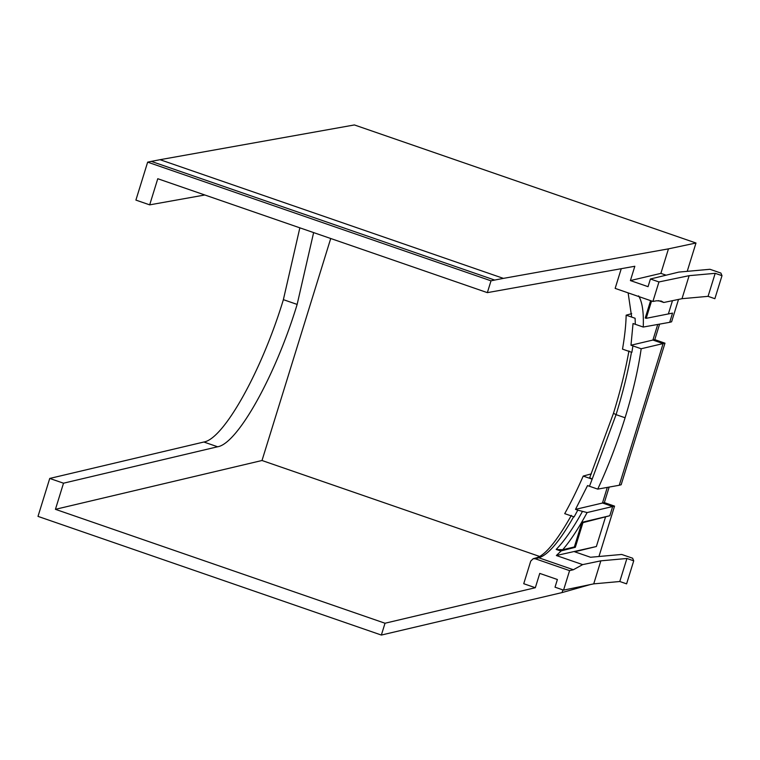 <?xml version="1.0" encoding="UTF-8"?>
<svg xmlns="http://www.w3.org/2000/svg" width="760" height="760" viewBox="0 0 760 760"><rect width="100%" height="100%" fill="white"/><g stroke="black" fill="none" stroke-linecap="round" stroke-linejoin="round"><path stroke-width="1.14" d="M487.35 292.638L157.766 178.724L149.682 204.858L135.907 200.098L147.649 162.146L491.007 280.829L487.35 292.638L634.828 266.266L630.401 280.573L648.052 286.672L650.417 278.996L678.803 272.099L709.963 269.287L720.889 273.068L722 275.671L715.188 273.324L708.063 296.343L714.875 298.699L722 275.671M621.253 268.698L615.153 288.392L652.916 301.445L658.948 281.951L650.417 278.996M658.948 281.951L689.13 275.671L715.188 273.324M652.916 301.445L656.63 300.779L661.257 301.065L663.803 302.48L658.388 300.608M628.13 292.875L631.674 317.081L635.103 318.26L626.145 315.181A142.243 31.454 109 0 1 622.506 349.135L631.864 352.365L632.918 345.904L630.981 345.23L633.042 323.522L635.312 324.311L635.103 318.26M638.6 295.887C642.267 301.805 643.815 312.198 643.245 327.047L635.312 324.311M643.245 327.047L669.693 322.316L672.543 313.11L646.2 318.326L645.24 317.993L650.607 300.647M646.2 318.326L651.567 300.979M631.693 313.661L626.145 315.181M630.401 280.573L660.877 273.372L666.121 275.187M689.13 275.671L682.005 298.699L708.063 296.343M682.005 298.699L663.803 302.48M657.742 324.453L652.916 340.052L654.788 339.653L664.981 343.178L663.109 343.577L619.248 485.269L597.731 489.117C608.114 466.773 617.234 442.994 625.081 417.762C632.842 392.559 638.21 369.559 641.174 348.755L663.109 343.577L652.916 340.052L630.981 345.23M632.918 345.904L641.174 348.755M616.065 414.666L613.481 413.298C620.378 390.906 625.528 370.11 628.938 350.92M625.081 417.762L616.065 414.647L592.163 479.151L589.817 477.679M217.616 446.776L203.851 442.016L49.742 478.439L63.517 483.198L217.616 446.776C237.548 443.755 275.519 375.772 297.141 304.418L313.623 232.589M203.851 442.016C223.773 438.985 261.753 371.013 283.375 299.659L299.849 227.829M149.682 204.858L204.839 194.987M63.517 483.198L55.432 509.323L262.01 460.503L330.724 238.507M262.01 460.503L539.667 556.472M600.856 560.832L593.731 583.861L563.549 590.13L555.028 587.186L557.394 579.51L539.752 573.41L535.325 587.717L523.735 583.718L530.727 561.127L533.197 558.704L535.268 558.771L569.582 570.636L573.372 569.734L582.663 564.614L600.856 560.832L626.914 558.476L633.726 560.832L632.624 558.22L621.699 554.448L590.529 557.26L574.693 551.788L596.372 546.516L556.348 555.522L582.663 564.614M593.731 583.861L619.789 581.505L626.601 583.861L633.726 560.832M597.731 489.117L587.528 485.592L575.51 509.371L604.342 502.597L609.149 487.075M592.163 479.151L589.475 486.257M591.356 473.851L583.214 476.073L592.163 479.161M583.214 476.073A142.243 31.454 -71 0 1 564.708 513.646L574.123 516.895L577.79 510.15L575.51 509.371M607.297 487.407L602.471 502.997L612.674 506.521L587.109 512.563L577.79 510.15M664.981 343.178L621.158 484.747L619.248 485.269M654.788 339.653L659.594 324.121M678.528 299.421L671.602 321.803L669.693 322.316M563.549 590.13L569.582 570.636M590.254 584.582L562.058 592.582L381.358 635.056L385.016 623.238L55.432 509.323M385.016 623.238L535.325 587.717M619.789 581.505L626.914 558.476M604.342 502.597L614.545 506.122L612.674 506.521L609.814 515.726L581.989 522.31L582.948 522.642L575.32 547.295L574.361 546.962L562.723 549.717L557.621 549.556M575.32 547.295L561.364 550.839A3.743 0.855 -70.9 0 0 561.003 551.095L556.348 555.522M609.814 515.726L582.948 522.642M561.364 550.839L556.386 549.214C564.471 540.854 573.106 528.352 582.293 511.708M581.989 522.31L574.361 546.962M614.545 506.122L598.947 556.5M562.894 589.903L562.058 592.582M695.989 243.01L668.458 248.862L503.405 278.378L160.046 159.695L354.397 124.944L695.989 243.01L687.22 271.339M381.358 635.056L38 516.382L49.742 478.439M147.649 162.146L151.316 161.386L494.675 280.06L503.405 278.378M160.046 159.695L151.316 161.386M660.877 273.372L668.458 248.862M491.007 280.829L494.675 280.06M616.075 414.647C623 392.16 628.121 371.355 631.456 352.222M668.344 314.003L672.467 300.684M297.141 304.418L283.375 299.659M573.372 569.734L538.84 557.802L535.268 558.771M573.667 516.733C559.788 541.186 548.178 554.876 538.84 557.802A3.743 3.61 -105.3 0 0 536.76 557.726L533.197 558.704M561.003 551.095L556.178 549.423M587.109 512.572C578.597 528.304 570.475 540.683 562.723 549.708M605.539 516.904L596.372 546.516M613.491 413.288L589.665 477.784M536.76 557.726L539.514 556.558C547.894 551.883 558.505 538.165 571.349 515.385"/></g></svg>
